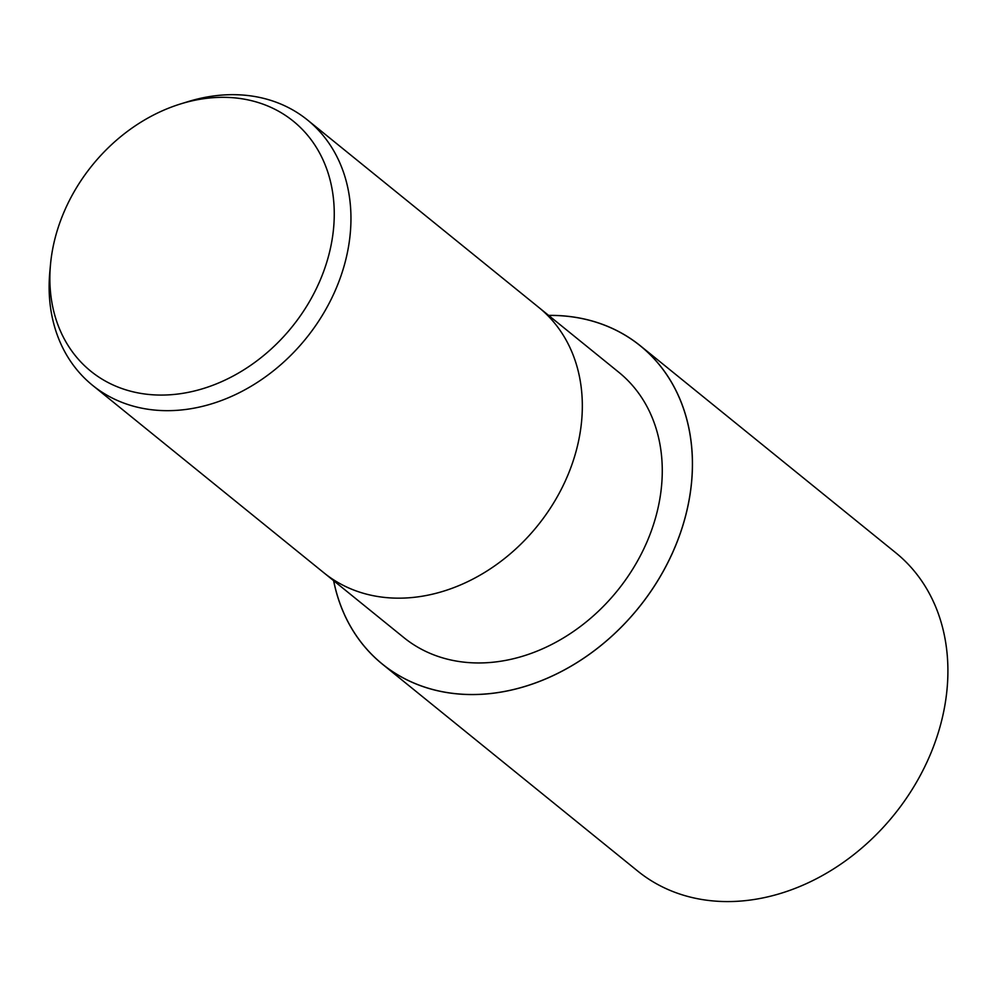 <?xml version="1.0" encoding="UTF-8"?>
<svg xmlns="http://www.w3.org/2000/svg" width="996" height="996" viewBox="0 0 996 996"><rect width="100%" height="100%" fill="white"/><g stroke="black" fill="none" stroke-linecap="round" stroke-linejoin="round"><path stroke-width="1.49" d="M548.647 315.421A204.827 163.581 129 0 1 690.377 492.049A204.827 163.581 129 0 1 494.576 693.029A204.827 163.581 129 0 1 333.66 580.705A204.827 163.581 129 0 0 494.576 693.029A204.827 163.581 129 0 0 690.377 492.049A204.827 163.581 129 0 0 548.647 315.433M323.912 572.812A170.727 136.352 129 0 0 417.424 596.928A170.727 136.352 129 0 0 567.782 475.341A170.727 136.352 129 0 0 538.911 307.527A170.727 136.352 129 0 1 567.782 475.341A170.727 136.352 129 0 1 417.424 596.928A170.727 136.352 129 0 1 323.912 572.812L92.553 385.315A170.727 136.352 129 0 1 49.8 272.132L50.497 264.538A160.866 128.472 129 0 1 180.674 103.908A160.866 128.472 129 0 1 205.238 98.492A160.866 128.472 129 0 1 333.648 227.574A160.866 128.472 129 0 1 178.869 393.906A160.866 128.472 129 0 1 50.497 264.538M539.172 307.739L618.852 372.317A170.727 136.352 129 0 1 647.724 540.131A170.727 136.352 129 0 1 497.378 661.718A170.727 136.352 129 0 1 403.866 637.602L324.186 573.024M180.674 103.908L187.958 101.654A170.727 136.352 129 0 1 214.028 95.915A170.727 136.352 129 0 1 307.54 120.03A170.727 136.352 129 0 1 336.411 287.844A170.727 136.352 129 0 1 186.053 409.431A170.727 136.352 129 0 1 92.553 385.315M548.584 315.383A204.877 163.618 129 0 1 640.353 345.799A204.877 163.618 129 0 1 675.002 547.165A204.877 163.618 129 0 1 494.576 693.079A204.877 163.618 129 0 1 382.364 664.133A204.877 163.618 129 0 1 333.598 580.668M640.353 345.799L895.802 552.805A204.877 163.618 129 0 1 930.451 754.184A204.877 163.618 129 0 1 750.013 900.085A204.877 163.618 129 0 1 637.813 871.151L382.364 664.133M538.911 307.527L307.54 120.03"/></g></svg>
